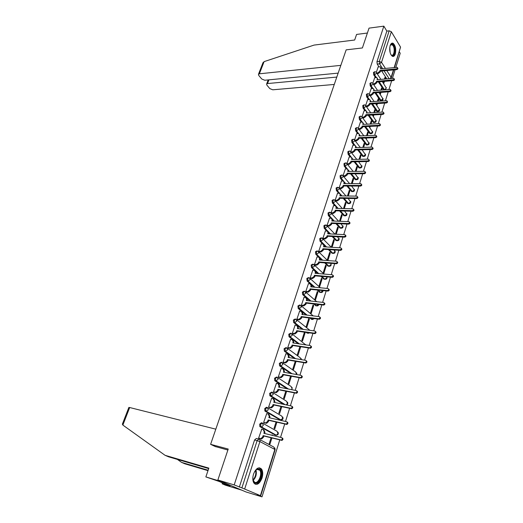<?xml version="1.0" encoding="UTF-8"?>
<svg xmlns="http://www.w3.org/2000/svg" width="523" height="523" viewBox="0 0 523 523"><rect width="100%" height="100%" fill="white"/><g stroke="black" fill="none" stroke-linecap="round" stroke-linejoin="round"><path stroke-width="0.78" d="M261.938 422.885L261.408 422.761L259.689 424.16L259.833 426.52L261.016 426.984L260.591 424.375L262.311 422.97L263.311 425.362L261.578 427.003L261.016 426.984L275.784 435.188L276.334 435.208L278.027 433.619L277.013 431.266L262.964 423.342M266.88 407.378L266.403 407.273L264.71 408.62L264.88 410.993L266.03 411.424L265.619 408.823L267.305 407.469L268.319 409.81L266.03 411.424L280.563 419.982L282.793 418.413L281.773 416.118L268.038 407.907M271.751 392.106L269.665 393.309L269.848 395.702L270.973 396.094L270.568 393.492L272.235 392.198L273.248 394.479L270.973 396.094L284.551 404.554M276.556 377.05L274.549 378.227L274.745 380.633L275.843 380.992L275.444 378.39L277.085 377.148L278.099 379.378L275.843 380.992L287.931 388.929M281.289 362.223L279.354 363.354L279.576 365.786L280.648 366.1L280.25 363.511L281.864 362.321L282.891 364.492L280.648 366.1L291.533 373.625M285.957 347.605L284.094 348.704L284.329 351.149L285.375 351.43L284.989 348.848L286.578 347.703L287.604 349.822L285.375 351.43L295.279 358.615M290.559 333.197L288.768 334.256L289.023 336.72L290.036 336.969L289.664 334.387L291.226 333.295L292.252 335.367L290.036 336.969L299.123 343.866M295.103 318.997L293.377 320.017L293.645 322.501L294.639 322.711L294.266 320.135L295.802 319.089L296.842 321.109L294.639 322.711L303.02 329.366M299.574 305.001L297.914 305.981L298.208 308.478L299.169 308.655L298.803 306.086L300.32 305.086L301.359 307.06L299.169 308.655L306.955 315.108M303.994 291.193L302.392 292.141L302.699 294.658L303.634 294.795L303.281 292.233L304.772 291.272L305.811 293.2L303.634 294.795L310.897 301.065M308.354 277.582L306.811 278.491L307.132 281.021L308.04 281.132L307.694 278.569L309.165 277.661L310.211 279.537L308.04 281.132L314.846 287.238M312.649 264.161L311.165 265.03L311.505 267.58L312.388 267.652L312.041 265.096L313.493 264.226L314.539 266.063L312.394 267.652L318.788 273.621L312.394 267.652L311.505 267.58L314.48 270.352M316.918 250.903L315.461 251.753L315.8 254.302L316.677 254.361L316.337 251.811L317.814 250.988L318.814 252.772L316.677 254.361L322.711 260.206M321.129 237.828L319.697 238.658L320.03 241.201L320.9 241.247L320.566 238.704L322.076 237.926L323.031 239.665L320.9 241.247L326.614 246.98M325.286 224.929L323.874 225.74L324.201 228.276L325.071 228.316L324.744 225.773L326.274 225.04L327.189 226.734L325.071 228.316L330.497 233.944M329.385 212.201L327.999 212.992L328.32 215.528L329.189 215.554L328.862 213.018L330.418 212.325L331.288 213.979L329.189 215.554L334.341 221.092M333.432 199.642L332.066 200.42L332.38 202.95L333.243 202.963L332.929 200.433L334.511 199.786L335.341 201.394L333.243 202.963L338.159 208.416M337.427 187.247L336.08 188.012L336.387 190.535L337.25 190.542L336.943 188.019L338.544 187.411L339.329 188.973L337.25 190.542L339.773 193.432M341.369 175.015L340.042 175.767L340.342 178.284L341.205 178.284L340.898 175.767L342.055 175.015L342.526 175.198L343.271 176.715L341.205 178.284L343.598 181.108M345.258 162.947L343.951 163.686L344.245 166.196L345.108 166.183L344.807 163.673L345.919 162.934L346.448 163.143L347.161 164.621L345.108 166.183L347.396 168.975M349.096 151.036L347.808 151.755L348.102 154.259L348.959 154.239L348.664 151.735L349.737 151.016L350.325 151.245L351.005 152.683L348.959 154.239L351.162 157.005L349.083 156.998M352.888 139.268L351.613 139.987L351.907 142.485L352.757 142.452L352.469 139.955L353.509 139.249L354.149 139.504L354.79 140.896L352.757 142.452L354.888 145.204M356.634 127.658L355.372 128.364L355.66 130.855L356.509 130.815L356.222 128.325L357.229 127.632L357.928 127.906L358.53 129.266L356.509 130.815L358.575 133.561M360.327 116.198L359.085 116.891L359.366 119.375L360.21 119.329L359.935 116.845L360.903 116.165L361.655 116.466L362.223 117.78L360.21 119.329L362.223 122.062M363.982 104.881L362.753 105.561L363.027 108.039L363.871 107.986L363.596 105.502L364.531 104.842L365.329 105.162L365.871 106.444L363.871 107.986L365.825 110.719M367.584 93.702L366.368 94.375L366.636 96.847L367.479 96.788L367.211 94.31L368.12 93.663L368.957 94.003L369.473 95.245L367.479 96.788L369.382 99.514M371.14 82.667L369.944 83.334L370.206 85.798L371.049 85.726L370.781 83.262L371.657 82.621L372.539 82.987L373.03 84.19L371.049 85.726L372.899 88.452M374.658 71.762L373.474 72.422L373.729 74.881L374.566 74.802L374.311 72.344L375.154 71.716L376.083 72.102L376.54 73.272L374.566 74.802L376.377 77.535M395.31 53.974C396.264 49.057 395.519 45.488 393.074 43.259C391.845 42.762 390.871 43.533 390.158 45.56C389.19 50.476 389.923 54.052 392.355 56.294C393.61 56.811 394.59 56.039 395.31 53.974M262.023 478.042C263.076 474.322 262.932 471.347 261.598 469.118C258.735 466.483 256.041 468.144 253.524 474.106C252.459 477.806 252.583 480.781 253.89 483.036C256.819 485.73 259.526 484.063 262.023 478.042M217.869 479.983L228.218 449.041L210.606 444.328L346.154 49.855L362.4 47.953L369.029 28.131L383.843 26.15L234.193 484.913L217.869 479.983L246.032 491.966L262.01 496.85L279.753 439.915M280.55 437.359L284.708 424.009M285.506 421.453L289.592 408.339M290.383 405.789L294.403 392.897M295.194 390.354L299.143 377.684M299.934 375.148L303.811 362.694M304.602 360.164L308.413 347.926M309.198 345.402L312.95 333.367M313.735 330.85L317.422 319.017M318.206 316.507L321.828 304.87M322.606 302.366L326.175 290.925M326.953 288.428L330.458 277.177M331.236 274.68L334.681 263.618M335.459 261.127L338.845 250.242M339.623 247.765L342.957 237.056M343.729 234.579L347.01 224.047M347.782 221.582L351.011 211.214M351.776 208.755L354.954 198.557M355.718 196.099L358.843 186.064M359.608 183.619L362.687 173.741M363.446 171.302L366.473 161.581M367.231 159.142L370.212 149.578M370.97 147.146L373.906 137.732M374.658 135.307L377.547 126.036M378.299 123.624L381.143 114.491M381.895 112.085L384.693 103.096M385.444 100.697L388.203 91.845M388.949 89.453L391.662 80.738M392.407 78.352L395.081 69.768M395.819 67.389L400.219 53.268L399.369 51.855M262.01 496.85L257.283 494.823L260.402 495.641L241.901 487.894L257.146 440.582L258.892 439.117C259.859 439.49 260.192 440.314 259.892 441.575L244.718 488.894M234.193 484.913L241.901 487.894M386.772 78.849L381.712 71.036M378.979 66.826L377.214 64.1L379.567 63.865L379.312 61.407L389.171 30.805L391.348 31.726L400.559 47.129L394.479 67.519M389.171 30.805L386.837 31.105L383.843 26.15M381.712 90.021L382.097 88.799L381.326 88.858M382.097 88.799L381.587 88.027L380.94 90.087M374.697 77.679L372.847 83.177M378.188 101.201L378.698 99.586L377.92 99.638M378.698 99.586L378.175 98.827L377.41 101.253M371.193 88.583L369.29 94.212M374.612 112.523L375.246 110.503L374.468 110.556M375.246 110.503L374.723 109.752L373.834 112.569M367.636 99.632L365.695 105.391M370.997 123.984L371.761 121.565L370.977 121.604M371.761 121.565L371.225 120.82L370.212 124.023M364.041 110.811L362.053 116.707M367.329 135.601L368.225 132.757L367.44 132.79M368.225 132.757L367.682 132.025L366.545 135.634M360.393 122.14L358.36 128.174M363.616 147.368L364.649 144.093L363.864 144.119M364.649 144.093L364.1 143.367L362.831 147.388M356.706 133.607L354.627 139.785M359.857 159.286L361.027 155.573L360.236 155.586M361.027 155.573L360.471 154.854L359.066 159.299M352.966 145.224L350.835 151.552M356.045 171.361L357.359 167.197L356.568 167.203M357.359 167.197L356.791 166.491L355.248 171.367M349.181 156.998L347.004 163.47M352.182 183.599L353.646 178.971L352.848 178.971M353.646 178.971L353.071 178.271L351.384 183.599M345.35 168.916L343.114 175.545M348.266 196.001L349.88 190.895L349.083 190.888M349.88 190.895L349.299 190.209L347.468 195.988M341.46 180.997L339.179 187.777M344.304 208.566L346.069 202.97L345.272 202.957M346.069 202.97L345.474 202.296L343.5 208.546M337.525 193.235L335.184 200.178M340.283 221.307L342.205 215.208L341.401 215.188M342.205 215.208L341.604 214.548L339.479 221.281M333.537 205.637L331.144 212.743M336.204 234.219L338.289 227.61L337.492 227.577M338.289 227.61L337.681 226.956L335.4 234.18M329.497 218.202L327.052 225.446L327.718 226.028M332.079 247.307L334.328 240.175L333.524 240.129M334.328 240.175L333.713 239.534L331.392 246.863L331.817 247.294M325.398 230.944L322.92 238.279L323.593 238.854M330.314 252.903L329.686 252.276L327.333 259.702L327.967 260.323L330.314 252.903L329.503 252.851M321.246 243.849L318.736 251.288L319.416 251.851M326.241 265.802L325.6 265.187L323.221 272.718L323.868 273.326L326.241 265.802L325.43 265.743M317.036 256.937L314.493 264.481L315.179 265.03M322.116 278.877L321.468 278.275L319.056 285.911L319.71 286.499L322.116 278.877L321.299 278.805M312.774 270.208L310.185 277.85L310.884 278.386M317.932 292.128L317.271 291.54L314.833 299.28L315.493 299.856L317.932 292.128L317.115 292.05M308.446 283.656L305.824 291.409L306.537 291.932M313.689 305.563L313.022 304.994L310.544 312.832L311.218 313.401L313.689 305.563L312.872 305.471M304.066 297.293L301.398 305.157L302.117 305.667M309.394 319.18L308.714 318.625L306.203 326.574L306.89 327.123L309.394 319.18L308.57 319.076M299.62 311.126L296.907 319.102L297.646 319.592M305.033 332.994L304.347 332.445L301.797 340.512L302.497 341.042L305.033 332.994L304.216 332.876M295.109 325.149L292.357 333.236L293.102 333.72M299.875 346.605L297.332 354.64L298.038 355.156L300.62 346.991L299.79 346.867M300.62 346.991L300.163 346.651M290.54 339.381L287.742 347.579L288.5 348.043M285.904 353.81L283.061 362.132L283.826 362.583M295.247 361.249L292.808 368.97L293.521 369.473L296.077 361.386M281.204 368.454L278.308 376.887L279.086 377.325M290.553 376.109L288.212 383.503L288.944 383.987L291.383 376.259M276.438 383.307L273.49 391.864L274.281 392.283M285.787 391.184L283.558 398.245L284.296 398.716L286.617 391.348M271.574 396.094L270.783 395.931M271.607 398.376L268.6 407.064L269.397 407.463M280.949 406.489L278.831 413.203L279.583 413.654L281.786 406.665M266.704 413.673L263.631 422.486L264.448 422.872M276.046 422.015L274.032 428.376L274.797 428.808L276.883 422.205M272.705 435.45L271.914 435.084M272.751 435.286L271.986 434.861L271.862 435.241M261.735 429.206L258.597 438.137L259.421 438.503M260.461 426.036L260.212 426.794M265.481 410.463L265.233 411.248M270.437 395.127L270.175 395.931M275.216 435.051L260.114 426.768M280.047 419.864L265.128 411.222M283.662 404.364L270.077 395.911M287.042 388.752L274.948 380.816M290.651 373.468L279.753 365.943M294.397 358.464L284.486 351.286M298.241 343.735L289.147 336.838M307.583 333.151L306.125 332.406M302.137 329.248L293.749 322.593M311.95 319.39L309.76 318.049M306.073 314.996L298.28 308.55M316.252 305.811L313.447 303.922M310.021 300.967L307.184 298.522M306.099 297.587L302.752 294.704M320.494 292.422L319.762 292.344L317.173 290.023M313.97 287.153L311.688 285.107M310.283 283.852L307.164 281.047M324.678 279.21L323.92 279.138L320.913 276.34M317.919 273.549L316.069 271.829M328.784 266.181L328.032 266.122L324.665 262.866M321.841 260.14L320.351 258.702M314.493 264.475L316.219 264.605L318.363 263.023L318.723 261.918L335.903 263.193C337.322 262.631 337.531 261.964 336.537 261.206L319.344 259.964L319.697 258.859L318.684 257.055L315.8 254.302M332.837 253.335L332.098 253.289L328.411 249.595M325.751 246.928L324.561 245.738M322.763 243.94L320.03 241.201M336.832 240.658L336.112 240.619L332.144 236.514M329.627 233.905L328.692 232.931M326.836 231.009L324.201 228.276M340.767 228.146L339.996 228.041L335.864 223.615M333.478 221.059L332.759 220.288M330.856 218.248L328.32 215.528M344.657 215.796L343.879 215.685L339.571 210.906M337.302 208.396L336.766 207.801M334.838 205.663L332.38 202.95M348.495 203.61L347.717 203.486L343.245 198.374M341.088 195.903L340.708 195.471L340.578 195.896M338.767 193.249L336.387 190.535M352.286 191.581L351.508 191.444L346.899 186.011M342.643 180.997L340.342 178.284M356.019 179.703L355.248 179.552L350.528 173.819M346.481 168.903L344.245 166.196M359.713 167.975L358.941 167.818L354.123 161.79M352.234 159.43L351.881 157.724M350.273 156.972L348.102 154.259M363.354 156.397L362.589 156.227L357.686 149.918M354.012 145.191L351.907 142.485M366.956 144.963L366.185 144.779L361.216 138.209M357.712 133.568L355.66 130.855M370.506 133.672L369.741 133.476L364.721 126.651M361.36 122.088L359.366 119.375M374.017 122.526L373.259 122.317L368.185 115.237M364.969 110.758L363.027 108.039M377.482 111.51L376.723 111.294L371.618 103.979M368.538 99.566L366.636 96.847M380.901 100.632L380.149 100.403L375.017 92.859M372.056 88.518L370.206 85.798M383.732 89.864L378.377 81.882M375.54 77.6L373.729 74.881M215.639 446.74L210.606 444.328M385.196 78.986L385.464 78.143L384.693 78.208M385.464 78.143L384.954 77.365L384.425 79.051M378.162 66.905L376.357 72.272M271.064 437.777L269.168 443.772L269.946 444.184L271.901 437.986M358.955 162.143L359.092 161.705M362.622 150.513L362.857 149.781M366.25 139.026L366.571 138.007M369.826 127.684L370.238 126.383M373.363 116.485L373.86 114.91M376.854 105.417L377.429 103.587M380.299 94.493L380.96 92.401M383.705 83.7L384.444 81.359M383.673 81.425L383.202 82.922M302.575 347.024L303.137 347.109M239.318 487.116L254.583 439.935L256.329 438.477L258.571 439.039M386.837 31.105L376.959 61.649L377.214 64.1M380.188 92.46L379.783 93.728M376.652 103.639L376.331 104.665M373.076 114.955L372.834 115.733M369.454 126.422L369.29 126.945M376.665 72.991L377.756 72.887L379.718 71.363L380.005 70.461L380.456 71.161L380.169 72.056L378.207 73.58L377.122 73.684M380.862 67.552L381.208 68.807M397.513 67.82L397.657 68.049C398.166 68.67 397.872 69.193 396.774 69.605L380.456 71.161M380.005 70.461L396.329 68.899C397.434 68.487 397.728 67.964 397.219 67.343L380.515 68.873L380.803 67.977L380.358 66.833L378.077 66.918M373.128 83.85L374.265 83.752L376.24 82.222L376.534 81.313L376.991 82L376.704 82.909L374.73 84.438L373.585 84.536M377.397 78.339L377.743 79.64M394.1 78.803L394.237 79.012C394.767 79.646 394.479 80.169 393.361 80.588L376.991 82M376.534 81.313L392.91 79.888C394.028 79.47 394.322 78.947 393.786 78.306L377.05 79.705L377.338 78.796L376.867 77.613L374.612 77.685M369.539 94.84L370.735 94.755L372.722 93.218L373.017 92.296L373.481 92.976L373.187 93.898L371.206 95.428L370.009 95.519M373.893 89.256L374.239 90.61M390.648 89.923L390.766 90.113C391.328 90.754 391.041 91.29 389.903 91.715L373.481 92.976M373.017 92.296L389.452 91.022C390.589 90.597 390.877 90.061 390.315 89.42L373.54 90.669L373.834 89.747L373.337 88.531L371.101 88.59M340.826 65.355L259.375 73.808L258.473 74.273L258.741 75.43L261.762 79.019L264.762 80.248L338.159 73.122M262.86 63.002L264.108 61.629L314.068 45.089L354.672 40.016L356.575 34.433L367.394 33.027M268.953 79.836L267.534 83.556L266.619 84.013L266.88 85.112L269.803 88.596L272.764 89.806L334.269 84.445M267.534 83.556L336.799 77.071M128.854 407.456L129.684 407.528L122.859 425.081L122.441 423.944M208.703 468.582L168.563 456.814L165.052 455.304L208.854 468.131L205.859 476.917L222.471 481.945L241.789 490.162L225.4 485.167L222.131 483.788L230.094 486.102L219.17 481.474L205.859 476.917M122.859 425.081L165.052 455.304M222.438 482.86L222.131 483.788M207.997 470.648L184.933 463.836L181.599 462.404L208.134 470.236M177.356 459.39L181.599 462.404M215.816 429.167L129.684 407.528M227.884 450.035L215.123 446.492M390.178 45.501L390.295 45.266C391.315 43.644 392.407 43.684 393.571 45.37C396.395 49.678 393.675 58.962 390.851 54.575M390.988 54.771L391.459 55.111C393.937 56.621 395.257 48.999 393.087 45.749L392.034 44.671L390.289 45.279M392.812 56.451C395.512 54.019 395.839 50.11 393.78 44.71L391.838 43.206M254.479 471.798L256.891 469.151L259.356 468.915C264.128 470.798 259.558 485.351 254.917 482.932C253.557 482.219 252.857 480.578 252.812 478.002M253.008 480.016L254.668 482.284C258.284 484.259 262.651 473.831 259.781 470.203L258.78 469.314L256.492 469.536L255.636 470.19M255.041 484.128C259.565 485.566 264.292 473.223 260.912 468.974L259.401 467.771M365.937 105.966L367.159 105.888L369.16 104.352L369.454 103.417L369.931 104.09L369.63 105.025L367.636 106.561L366.381 106.64M370.343 100.311L370.689 101.717M387.151 101.194L387.255 101.357C387.844 102.005 387.556 102.547 386.405 102.985L369.931 104.09M369.454 103.417L385.941 102.299C387.098 101.867 387.386 101.325 386.798 100.671L369.983 101.769L370.284 100.841L369.761 99.586L367.545 99.638M362.289 117.237L363.544 117.165L365.551 115.629L365.852 114.681L366.329 115.348L366.028 116.289L364.021 117.832L362.7 117.904M366.747 111.504L367.087 112.968M383.601 112.602L383.699 112.739C384.313 113.406 384.032 113.955 382.856 114.393L366.329 115.348M365.852 114.681L382.391 113.72C383.562 113.275 383.843 112.726 383.235 112.066L366.388 113.014L366.688 112.066L366.133 110.778L363.949 110.817M358.588 128.651L359.876 128.593L361.896 127.043L362.197 126.089L362.687 126.743L362.38 127.704L360.367 129.246L358.974 129.312M363.099 122.84L363.446 124.363M380.012 124.16L380.097 124.278C380.737 124.945 380.456 125.507 379.267 125.951L362.687 126.743M362.197 126.089L378.796 125.285C379.986 124.84 380.26 124.278 379.62 123.605L362.74 124.396L363.047 123.441L362.459 122.114L360.301 122.14M354.836 140.21L356.163 140.164L358.19 138.615L358.503 137.641L358.994 138.294L358.686 139.262L356.66 140.805L355.195 140.857M359.412 134.319L359.759 135.902M376.377 135.869L376.442 135.96C377.109 136.64 376.841 137.209 375.632 137.667L358.994 138.294M358.503 137.641L375.148 137.006C376.357 136.549 376.632 135.98 375.965 135.3L359.053 135.928L359.36 134.96L358.739 133.594L356.614 133.613M351.038 151.918L352.404 151.879L354.437 150.33L354.757 149.349L355.254 149.983L354.94 150.97L352.901 152.52L351.364 152.559M355.673 145.943L356.019 147.591M372.69 147.728L372.742 147.8C373.442 148.486 373.174 149.062 371.945 149.526L355.254 149.983M354.757 149.349L371.454 148.878C372.69 148.414 372.951 147.839 372.258 147.146L355.313 147.61L355.62 146.63L354.967 145.224L352.875 145.231M347.18 163.777L348.593 163.751L350.639 162.195L350.959 161.202L351.469 161.836L351.149 162.83L349.103 164.385L347.481 164.405M368.957 159.744L368.996 159.796C369.722 160.489 369.46 161.077 368.212 161.548L351.469 161.836M350.959 161.202L367.715 160.907C368.963 160.437 369.225 159.848 368.499 159.149L351.521 159.443L351.842 158.456L351.149 157.005M343.265 175.787L344.729 175.78L346.795 174.224L347.115 173.211L347.632 173.839L347.305 174.845L345.245 176.401L343.565 176.408M348.043 169.648L348.403 171.426M365.172 171.923L365.191 171.949C365.95 172.655 365.695 173.25 364.426 173.728L347.632 173.839M347.115 173.211L363.923 173.1C365.191 172.616 365.453 172.021 364.694 171.315L347.684 171.433L348.004 170.426L347.279 168.936L345.245 168.916M339.296 187.96L340.819 187.966L342.892 186.404L343.219 185.384L343.742 185.998L343.415 187.018L341.342 188.581L339.656 188.568M344.154 181.736L344.513 183.58M361.341 184.259L361.341 184.259C362.132 184.979 361.883 185.58 360.595 186.07L343.742 185.998M343.219 185.384L360.079 185.449C361.373 184.959 361.622 184.351 360.831 183.638L343.794 183.58L344.121 182.56L343.356 181.03L341.362 180.997M335.263 200.289L336.858 200.316L338.937 198.753L339.27 197.714L339.8 198.322L339.473 199.355L337.387 200.917L335.694 200.884M340.205 193.981L340.715 195.458L339.381 193.281L337.42 193.235M357.451 196.746C358.262 197.478 358.007 198.086 356.706 198.583L339.8 198.322M339.27 197.714L356.189 197.969C357.497 197.465 357.745 196.857 356.921 196.132L339.858 195.89L340.185 194.857M331.177 212.783L332.837 212.835L334.936 211.259L335.269 210.213L335.812 210.808L335.472 211.854L333.38 213.423L331.674 213.371M336.211 206.389L336.583 208.376M353.515 209.403C354.333 210.148 354.084 210.769 352.77 211.266L335.812 210.808M335.269 210.213L352.24 210.664C353.574 210.148 353.81 209.527 352.953 208.795L335.864 208.363L336.197 207.317L335.354 205.696L333.432 205.637M327.058 225.446L328.771 225.518L330.876 223.942L331.216 222.876L331.765 223.458L331.425 224.524L329.32 226.093L327.607 226.021M332.157 218.96L332.543 221.026M349.514 222.229C350.351 222.994 350.103 223.622 348.776 224.119L331.765 223.458M331.216 222.876L348.24 223.524C349.593 223.001 349.828 222.367 348.933 221.628L331.817 221L332.157 219.941L331.268 218.274L329.385 218.202M322.92 238.279L324.646 238.37L326.764 236.795L327.11 235.716L327.666 236.285L327.32 237.364L325.201 238.939L323.482 238.848M328.052 231.702L328.444 233.846M345.468 235.232C346.311 236.01 346.069 236.651 344.729 237.148L327.666 236.285M327.11 235.716L344.186 236.566C345.559 236.03 345.781 235.383 344.86 234.637L327.718 233.814L328.058 232.735L327.13 231.029L325.286 230.937M318.736 251.288L320.462 251.4L322.593 249.817L322.939 248.726L323.508 249.288L323.155 250.38L321.03 251.955L319.298 251.844M323.881 244.62L324.286 246.843M341.356 248.412C342.225 249.21 341.977 249.857 340.623 250.354L323.508 249.288M322.939 248.726L340.074 249.785C341.467 249.236 341.689 248.582 340.728 247.83L323.56 246.797L323.907 245.705L322.933 243.953L321.129 243.842M318.723 261.918L319.291 262.468L318.938 263.572L316.794 265.154L315.062 265.017M319.658 257.708L320.076 260.016M337.191 261.775C338.074 262.592 337.832 263.246 336.466 263.749L319.291 262.468M316.918 256.93L318.644 257.048M310.191 277.844L311.963 278.001L314.081 276.412L314.441 275.294L315.023 275.83L314.663 276.948L312.551 278.537L310.76 278.373M315.376 270.979L315.807 273.372M332.968 275.327C333.87 276.144 333.635 276.811 332.262 277.334L315.023 275.83M314.441 275.294L331.693 276.791C333.112 276.209 333.314 275.536 332.301 274.771L315.075 273.307L315.434 272.189L314.382 270.339L312.649 270.195M305.824 291.403L307.655 291.586L309.734 289.99L310.1 288.853L310.688 289.376L310.329 290.513L308.25 292.109L306.406 291.919M311.035 284.434L311.695 286.231L311.479 286.911M328.679 289.075C329.601 289.886 329.379 290.566 328.013 291.108L310.688 289.376M310.1 288.853L327.437 290.579C328.836 289.977 329.032 289.297 328.026 288.533L310.74 286.839L311.107 285.702L310.061 283.806L308.322 283.643M301.398 305.144L303.288 305.36L305.327 303.758L305.7 302.601L306.295 303.111L305.929 304.268L303.889 305.863L301.987 305.648M306.622 298.071L307.315 299.927L307.086 300.64M324.332 303.013C325.273 303.817 325.064 304.504 323.704 305.079L306.295 303.111M305.7 302.601L323.116 304.563C324.502 303.948 324.691 303.255 323.685 302.484L306.347 300.562L306.72 299.411L305.674 297.469L303.935 297.28M296.914 319.082L298.855 319.324L300.856 317.716L301.235 316.546L301.843 317.043L301.47 318.213L299.463 319.821L297.502 319.573M302.157 311.904L302.876 313.813L302.634 314.571M319.919 317.147C320.88 317.945 320.684 318.651 319.337 319.252L301.843 317.043M301.235 316.546L318.736 318.749C320.109 318.121 320.285 317.415 319.278 316.637L301.895 314.473L302.268 313.31L301.228 311.322L299.483 311.107M292.364 333.223L294.357 333.484L296.325 331.876L296.704 330.686L297.326 331.17L296.946 332.36L294.979 333.968L292.952 333.7M297.62 325.927L298.372 327.895L298.117 328.692M315.441 331.49C316.422 332.282 316.245 332.994 314.905 333.628L297.326 331.17M296.704 330.686L314.29 333.138C315.644 332.491 315.82 331.778 314.813 330.994L297.378 328.588L297.757 327.405L296.718 325.371L294.965 325.129M287.748 347.56L289.801 347.854L291.729 346.239L292.115 345.036L292.743 345.5L292.357 346.71L290.428 348.325L288.343 348.024M293.017 340.153L293.808 342.179L293.54 343.016M310.904 346.043C311.904 346.827 311.734 347.553 310.401 348.213L292.743 345.5M292.115 345.036L309.786 347.743C311.12 347.076 311.283 346.35 310.283 345.566L292.795 342.905L293.181 341.702L292.148 339.617L290.389 339.355M283.067 362.106L285.172 362.426L287.062 360.805L287.454 359.589L288.095 360.04L287.709 361.262L285.813 362.884L283.662 362.55M288.35 354.581L289.173 356.666L288.892 357.549M306.315 360.811C307.315 361.602 307.151 362.334 305.837 363.014L288.095 360.04M287.454 359.589L305.21 362.557C306.524 361.877 306.687 361.138 305.687 360.347L288.147 357.425L288.539 356.209L287.506 354.071L285.748 353.783M278.314 376.867L280.478 377.214L282.335 375.592L282.727 374.35L283.381 374.788L282.982 376.03L281.132 377.652L278.909 377.292M283.61 369.218L284.473 371.369L284.179 372.298M301.66 375.795C302.654 376.593 302.503 377.338 301.202 378.031L283.381 374.788M282.727 374.35L300.568 377.586C301.863 376.887 302.019 376.142 301.019 375.344L283.433 372.16L283.826 370.925L282.799 368.735L281.034 368.421M273.496 391.838L275.713 392.217L277.53 390.589L277.935 389.328L278.596 389.753L278.197 391.014L276.379 392.636L274.085 392.243M278.798 384.072L279.707 386.281L279.393 387.255M296.933 391.001C297.927 391.805 297.783 392.557 296.502 393.27L278.596 389.753M277.935 389.328L295.855 392.845C297.136 392.132 297.28 391.374 296.286 390.57L278.648 387.105L279.047 385.856L278.027 383.614L276.255 383.267M268.606 407.031L270.881 407.437L272.66 405.809L273.071 404.534L273.738 404.939L273.333 406.214L271.555 407.848L269.188 407.417M273.915 399.141L274.869 401.416L274.542 402.435M292.141 406.436C293.128 407.24 292.991 408.012 291.729 408.738L273.738 404.939M273.071 404.534L291.069 408.326C292.331 407.6 292.468 406.829 291.481 406.018L273.791 402.279L274.196 401.004L273.183 398.709L271.404 398.336M263.644 422.453L265.972 422.885L267.717 421.257L268.129 419.956L268.815 420.355L268.397 421.649L266.658 423.277L264.213 422.813M268.959 414.432L269.96 416.779L269.62 417.844M287.277 422.1C288.258 422.917 288.127 423.695 286.879 424.441L268.815 420.355M268.129 419.956L286.212 424.048C287.454 423.303 287.591 422.519 286.604 421.701L268.861 417.668L269.273 416.38L268.266 414.026L266.482 413.628M258.604 438.104L260.99 438.568L262.696 436.934L263.115 435.62L263.814 435.992L263.396 437.306L261.683 438.941L259.153 438.437M263.906 429.919L264.971 432.364L264.618 433.475M282.335 438.006C283.316 438.83 283.191 439.621 281.962 440.386L263.814 435.992M263.115 435.62L281.276 440.006C282.505 439.242 282.629 438.451 281.649 437.627L263.86 433.292L264.278 431.985L263.278 429.573L261.487 429.141M259.467 439.425L273.817 447.047L274.837 449.46L259.892 441.575L254.583 439.935M260.402 495.641L274.837 449.46L275.111 449.708L260.716 495.797M389.092 78.64L384.045 70.814M382.659 68.663L379.567 63.865L381.529 62.335L385.412 68.402M386.791 70.553L391.126 77.319L393.433 69.925M394.179 67.545L400.559 47.129M391.348 31.726L381.529 62.335L379.312 61.407L376.959 61.649M274.889 434.966L276.36 435.214M279.668 419.779L281.152 420.015M273.032 392.708L286.467 401.193L287.487 403.436L286.192 404.9M277.948 377.724L291.089 386.471L292.115 388.661L291.533 389.635M282.78 362.962L295.645 371.964L296.495 374.527M287.545 348.41L300.143 357.66L301.215 359.602M292.233 334.066L305.7 344.866M306.955 333.059L307.831 333.184L307.008 332.53M296.848 319.926L309.91 330.32M311.283 319.305L312.153 319.416L310.636 318.154M301.392 305.981L313.218 315.885M315.552 305.733L316.422 305.831L314.323 304.02M305.863 292.226L316.742 301.712M319.762 292.344L320.632 292.435L318.043 290.108M310.276 278.667L320.318 287.774M323.92 279.138L324.783 279.217L321.782 276.419L324.79 279.217L326.888 277.674L326.953 276.87M329.582 266.292L328.032 266.122L328.882 266.174L325.528 262.932M332.059 253.25L332.922 253.309L329.274 249.648M336.054 240.56L336.91 240.606L333.007 236.553M339.996 228.041L340.852 228.08L336.727 223.648M343.879 215.685L344.735 215.711L340.427 210.932M347.717 203.486L348.573 203.499L344.101 198.387M341.944 195.916L340.695 194.484M351.508 191.444L352.358 191.451L347.756 186.018M345.696 183.586L344.683 182.39M355.248 179.552L356.091 179.552L351.378 173.813M349.41 171.42L348.586 170.413M358.941 167.818L359.785 167.805L354.967 161.777M353.084 159.417L352.417 158.58M362.589 156.227L363.426 156.207L358.53 149.898M356.725 147.571L356.196 146.885M366.185 144.779L367.028 144.753L362.06 138.177M360.327 135.882L359.916 135.326M369.741 133.476L370.578 133.443L365.557 126.605M363.89 124.337L363.577 123.912M373.259 122.317L374.089 122.271L369.022 115.191M376.723 111.294L377.554 111.242L372.454 103.92M380.149 100.403L380.979 100.344L375.847 92.793M383.536 89.642L384.359 89.577L379.208 81.81M384.555 89.799L386.294 88.086L382.293 81.542M380.417 100.664L381.247 100.606L380.979 100.344L382.921 98.847L378.992 92.551M378.266 111.491L377.554 111.242L379.508 109.745L375.664 103.704M374.801 122.513L374.089 122.271L376.05 120.774L372.311 115.001M371.291 133.672L370.578 133.443L372.553 131.94L368.924 126.448M367.741 144.969L367.028 144.753L369.009 143.243L365.512 138.046M364.145 156.416L363.426 156.207L365.42 154.697L362.073 149.8M360.497 168.001L359.785 167.805L361.792 166.288L358.615 161.712M356.81 179.735L356.091 179.552L358.111 178.036L355.13 173.786M353.071 191.627L352.358 191.451L354.385 189.927L351.626 186.031M349.286 203.669L348.573 203.499L350.606 201.976L348.102 198.446M345.448 215.862L344.735 215.711L346.782 214.182L344.572 211.044M341.558 228.224L340.852 228.08L342.911 226.544L341.029 223.818M337.616 240.743L336.91 240.606L338.982 239.076L337.479 236.782M333.628 253.433L332.922 253.309L335.008 251.772L333.942 249.935M331.026 263.814C331.419 265.553 330.706 266.351 328.895 266.194L330.974 264.638L330.817 263.324M325.476 279.321L324.783 279.217C326.594 279.393 327.32 278.615 326.967 276.87M321.318 292.534L320.632 292.435L322.815 290.592M317.101 305.922L316.422 305.831L318.474 304.491M312.826 319.494L312.153 319.416L313.924 318.572M308.492 333.262L307.831 333.184L309.113 332.831M304.02 347.246L303.458 347.161M390.949 78.476L391.126 77.319L390.008 78.561M379.718 71.363L380.169 72.056M377.756 72.887L378.207 73.58M380.803 67.977L381.254 68.676M396.329 68.899L396.774 69.605M376.24 82.222L376.704 82.909M374.265 83.752L374.73 84.438M377.338 78.796L377.796 79.483M392.91 79.888L393.361 80.588M372.722 93.218L373.187 93.898M370.735 94.755L371.206 95.428M373.834 89.747L374.298 90.433M389.452 91.022L389.903 91.715M264.108 61.629L259.375 73.808M389.766 47.423L390.165 52.784M389.864 51.437L389.674 48.822M255.963 469.902C256.917 473.943 255.976 477.453 253.145 480.428M252.982 479.892C255.427 477.133 256.283 473.923 255.557 470.275M369.16 104.352L369.63 105.025M367.159 105.888L367.636 106.561M370.284 100.841L370.755 101.514M385.941 102.299L386.405 102.985M365.551 115.629L366.028 116.289M363.544 117.165L364.021 117.832M366.688 112.066L367.166 112.733M382.391 113.72L382.856 114.393M361.896 127.043L362.38 127.704M359.876 128.593L360.367 129.246M363.047 123.441L363.531 124.101M378.796 125.285L379.267 125.951M358.19 138.615L358.686 139.262M356.163 140.164L356.66 140.805M359.36 134.96L359.85 135.614M375.148 137.006L375.632 137.667M354.437 150.33L354.94 150.97M352.404 151.879L352.901 152.52M355.62 146.63L356.124 147.277M371.454 148.878L371.945 149.526M350.639 162.195L351.149 162.83M348.593 163.751L349.103 164.385M351.842 158.456L352.345 159.084M367.715 160.907L368.212 161.548M346.795 174.224L347.305 174.845M344.729 175.78L345.245 176.401M348.004 170.426L348.521 171.054M363.923 173.1L364.426 173.728M342.892 186.404L343.415 187.018M340.819 187.966L341.342 188.581M344.121 182.56L344.644 183.174M360.079 185.449L360.595 186.07M338.937 198.753L339.473 199.355M336.858 200.316L337.387 200.917M356.189 197.969L356.706 198.583M334.936 211.259L335.472 211.854M332.837 212.835L333.38 213.423M336.197 207.317L336.734 207.912M352.24 210.664L352.77 211.266M330.876 223.942L331.425 224.524M328.771 225.518L329.32 226.093M332.157 219.941L332.7 220.523M348.24 223.524L348.776 224.119M326.764 236.795L327.32 237.364M324.646 238.37L325.201 238.939M328.058 232.735L328.614 233.31M344.186 236.566L344.729 237.148M322.593 249.817L323.155 250.38M320.462 251.4L321.03 251.955M323.907 245.705L324.469 246.268M340.074 249.785L340.623 250.354M318.363 263.023L318.938 263.572M316.219 264.605L316.794 265.154M319.697 258.859L320.272 259.408M335.903 263.193L336.466 263.749M314.081 276.412L314.663 276.948M311.924 278.001L312.506 278.53M315.434 272.189L316.01 272.725M332.262 277.334L331.693 276.791L332.242 277.334M309.734 289.99L310.329 290.513M307.563 291.579L308.158 292.102M311.107 285.702L311.695 286.231M327.385 290.572L327.967 291.102M305.327 303.758L305.929 304.268M303.144 305.347L303.752 305.857M306.72 299.411L307.315 299.927M323.037 304.556L323.626 305.072M300.856 317.716L301.47 318.213M298.666 319.311L299.28 319.808M302.268 313.31L302.876 313.813M318.625 318.742L319.226 319.246M296.325 331.876L296.946 332.36M294.116 333.471L294.743 333.955M297.757 327.405L298.372 327.895M314.153 333.131L314.761 333.622M291.729 346.239L292.357 346.71M289.507 347.841L290.141 348.305M293.181 341.702L293.808 342.179M309.609 347.73L310.231 348.207M287.062 360.805L287.709 361.262M284.832 362.413L285.473 362.864M288.539 356.209L289.173 356.666M305.001 362.544L305.635 363.001M282.335 375.592L282.982 376.03M280.086 377.194L280.74 377.632M283.826 370.925L284.473 371.369M300.326 377.573L300.967 378.018M277.53 390.589L278.197 391.014M275.275 392.198L275.935 392.616M279.047 385.856L279.707 386.281M295.58 392.832L296.234 393.263M272.66 405.809L273.333 406.214M270.384 407.417L271.064 407.822M274.196 401.004L274.869 401.416M290.768 408.319L291.429 408.731M267.717 421.257L268.397 421.649M265.429 422.865L266.115 423.257M269.273 416.38L269.96 416.779M285.878 424.035L286.552 424.434M262.696 436.934L263.396 437.306M260.395 438.549L261.095 438.921M264.278 431.985L264.971 432.364M280.916 439.993L281.596 440.373M260.866 468.915L261.598 469.118M385.497 89.727L386.347 87.622M376.606 72.893L380.862 79.365M376.978 111.543L377.809 111.491C379.253 111.412 379.842 110.66 379.561 109.248M373.494 122.552L374.324 122.506C375.795 122.441 376.39 121.689 376.109 120.257M369.964 133.698L370.8 133.659C372.298 133.613 372.899 132.862 372.611 131.404M366.394 144.982L367.231 144.956C368.748 144.923 369.362 144.165 369.068 142.694M362.779 156.41L363.616 156.39C365.159 156.377 365.78 155.619 365.479 154.122M359.111 167.981L359.955 167.975C361.524 167.975 362.158 167.216 361.851 165.693M355.405 179.703L356.248 179.703C357.843 179.722 358.484 178.958 358.17 177.415M351.646 191.575L352.495 191.581C354.117 191.621 354.764 190.849 354.444 189.287M347.841 203.597L348.691 203.61C350.338 203.669 350.998 202.898 350.665 201.309M343.984 215.777L344.834 215.803C346.514 215.881 347.187 215.103 346.841 213.482M340.074 228.113L340.931 228.152C342.643 228.25 343.323 227.472 342.964 225.818M336.112 240.619L336.969 240.665C338.714 240.783 339.407 239.998 339.041 238.318M332.098 253.289L332.961 253.341C334.74 253.478 335.439 252.694 335.06 250.981M307.132 281.021L308.099 281.132L314.905 287.245M302.699 294.658L303.745 294.802L311.008 301.078M298.208 308.478L299.326 308.668L307.119 315.127M293.645 322.501L294.841 322.724L303.248 329.398M289.023 336.72L290.298 336.982L299.411 343.912M284.329 351.149L285.682 351.449L295.645 358.673M279.576 365.786L281.001 366.12L291.978 373.71M274.745 380.633L276.255 381.005L288.461 389.034M269.848 395.702L271.437 396.114L285.185 404.684M264.88 410.993L266.54 411.444L281.06 420.008C282.884 419.792 283.459 418.805 282.78 417.034M259.833 426.52L261.578 427.003L276.334 435.208C278.164 434.953 278.72 433.94 278.007 432.168M381.247 100.606C382.666 100.514 383.248 99.762 382.973 98.37M373.095 83.804L377.514 90.355M369.539 94.846L374.128 101.482M365.943 106.025L370.715 112.752M362.295 117.348L367.27 124.173M358.601 128.815L363.792 135.738M354.862 140.432L360.282 147.466M351.077 152.193L356.738 159.345M347.239 164.111L353.169 171.387M343.35 176.179L349.573 183.593M339.407 188.411L345.958 195.968M335.42 200.799L342.317 208.52M331.373 213.358L338.656 221.249M327.267 226.08L334.982 234.16M323.109 238.972L331.301 247.261M318.893 252.04L327.614 260.559M314.617 265.285L323.94 274.059M318.102 290.115L320.691 292.442C322.168 292.664 322.933 292.05 322.998 290.605M314.434 304.033L316.526 305.844C317.709 306.06 318.461 305.622 318.795 304.53M310.799 318.18L312.309 319.429L314.356 318.631M307.23 332.563L308.034 333.197L309.603 332.896M305.805 344.886L305.641 344.513M301.477 359.647L301.202 358.615M296.861 374.592L296.698 372.912M291.945 389.713L292.122 387.412M286.506 404.965C287.774 404.39 288.101 403.442 287.487 402.122M275.124 449.662L274.797 447.936M391.256 77.829L393.734 69.892M266.619 84.013L268.188 79.914M263.017 62.603L258.473 74.273M128.867 407.417L122.336 424.218M390.714 44.828L392.034 44.671M256.806 469.373L259.781 470.203M256.492 469.536L256.891 469.151M311.963 278.001L312.551 278.537M307.655 291.586L308.25 292.109M327.437 290.579L328.013 291.108M303.288 305.36L303.889 305.863M323.116 304.563L323.704 305.079M298.855 319.324L299.463 319.821M318.736 318.749L319.337 319.252M294.357 333.484L294.979 333.968M314.29 333.138L314.905 333.628M289.801 347.854L290.428 348.325M309.786 347.743L310.401 348.213M285.172 362.426L285.813 362.884M305.21 362.557L305.837 363.014M280.478 377.214L281.132 377.652M300.568 377.586L301.202 378.031M275.713 392.217L276.379 392.636M295.855 392.845L296.502 393.27M270.881 407.437L271.555 407.848M291.069 408.326L291.729 408.738M265.972 422.885L266.658 423.277M286.212 424.048L286.879 424.441M260.99 438.568L261.683 438.941M281.276 440.006L281.962 440.386"/></g></svg>
